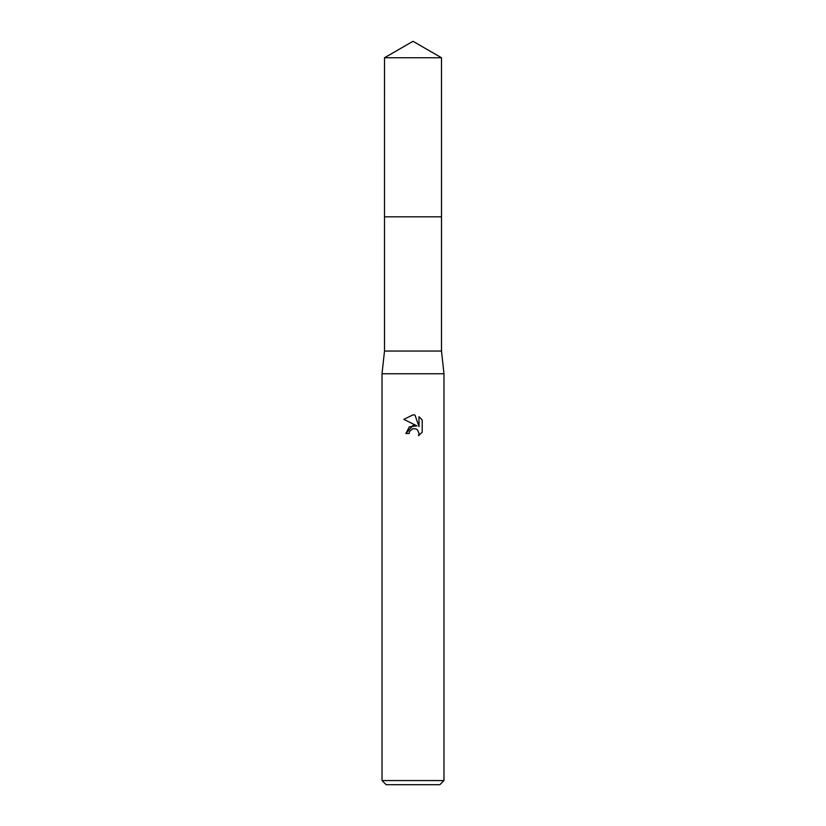<?xml version="1.0" encoding="UTF-8"?>
<svg xmlns="http://www.w3.org/2000/svg" width="826" height="826" viewBox="0 0 826 826"><rect width="100%" height="100%" fill="white"/><g stroke="black" fill="none" stroke-linecap="round" stroke-linejoin="round"><path stroke-width="1.24" d="M384.503 57.748L441.497 57.748L413 41.3L384.503 57.748L384.493 216.825L441.507 216.825L441.497 351.05L443.975 373.765L443.975 780.57L382.025 780.57L386.155 784.7L439.845 784.7L443.975 780.57M441.497 57.748L441.507 216.825L384.493 216.825L384.503 351.05L441.497 351.05M384.503 351.05L382.025 373.765L443.975 373.765M413 428.673L409.655 431.286L409.128 433.536L405.876 433.536L413 425.39L416.944 425.865L403.8 419.391L413 414.848L414.993 415.065L419.009 426.629L419.009 416.727L422.2 419.949L422.2 432.174L418.503 435.715L419.03 433.505L417.574 430.005L415.974 428.931L413 428.673L415.974 428.931L417.574 430.005L419.03 433.505L418.503 435.715L422.2 432.163M409.128 433.536L409.459 431.719M416.944 425.865L409.366 426.794L405.876 433.536M412.236 428.911L412.969 428.684M422.2 419.949L419.009 416.727M414.993 415.065L413.289 414.858M413 414.848L403.8 419.391M382.025 373.765L382.025 780.57"/></g></svg>
